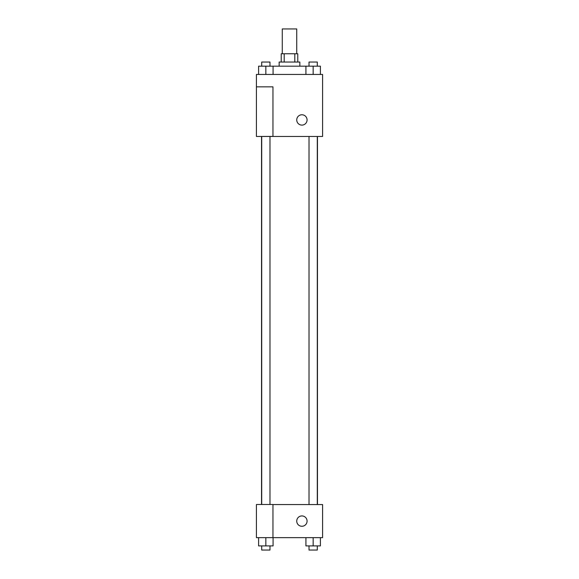 <?xml version="1.0" encoding="UTF-8"?>
<svg xmlns="http://www.w3.org/2000/svg" width="579" height="579" viewBox="0 0 579 579"><rect width="100%" height="100%" fill="white"/><g stroke="black" fill="none" stroke-linecap="round" stroke-linejoin="round"><path stroke-width="0.87" d="M296.738 53.767L296.738 28.95L282.262 28.95L282.262 53.767M284.195 62.033L284.195 53.767L281.228 53.767L281.228 62.033M284.195 53.767L297.772 53.767L297.772 62.033M294.805 62.033L294.805 53.767M279.158 66.172L279.158 62.033L299.842 62.033L299.842 66.172M305.922 74.445L305.922 66.172L258.603 66.172L258.603 74.445M256.417 74.445L322.583 74.445L322.583 136.478L256.417 136.478L272.955 136.412L272.955 86.85L256.417 86.85L256.417 74.445M296.738 119.933A5.168 5.168 0 0 1 304.489 115.46A5.168 5.168 0 0 1 304.489 124.413A5.168 5.168 0 0 1 296.738 119.933M256.417 86.85L256.417 136.412M272.955 504.555L322.583 504.555L322.583 537.645L256.417 537.645L256.417 504.49L272.955 504.49L272.955 537.645M296.738 521.1A5.168 5.168 0 0 1 304.489 516.62A5.168 5.168 0 0 1 304.489 525.58A5.168 5.168 0 0 1 296.738 521.1M305.922 537.645L305.922 545.917L320.397 545.917L320.397 537.645L320.397 545.917M313.159 545.917L313.159 537.645M317.292 545.917L317.292 550.05L309.02 550.05L309.02 545.917M258.603 537.645L258.603 545.917L273.078 545.917L273.078 537.645L273.078 545.917M265.841 545.917L265.841 537.645M269.98 545.917L269.98 550.05L261.708 550.05L261.708 545.917M305.922 66.172L320.397 66.172L320.397 74.445L320.397 66.172M313.159 74.445L313.159 66.172M317.292 66.172L317.292 62.033L309.02 62.033L309.02 66.172M265.841 74.445L265.841 66.172M273.078 74.445L273.078 66.172L273.078 74.445M269.98 66.172L269.98 62.033L261.708 62.033L261.708 66.172M317.458 504.555L317.458 136.478M261.542 504.49L261.542 136.478M309.02 136.478L309.02 504.555M317.292 136.478L317.292 504.555M269.98 504.49L269.98 136.478M261.708 504.49L261.708 136.478"/></g></svg>
